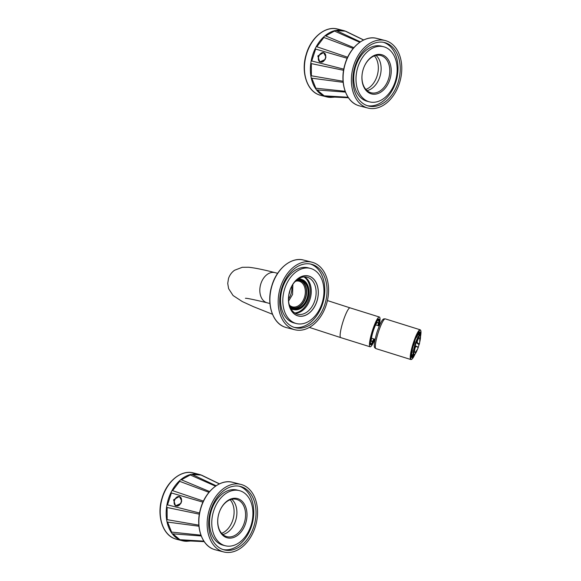 <?xml version="1.0" encoding="UTF-8"?>
<svg xmlns="http://www.w3.org/2000/svg" width="581" height="581" viewBox="0 0 581 581"><rect width="100%" height="100%" fill="white"/><g stroke="black" fill="none" stroke-linecap="round" stroke-linejoin="round"><path stroke-width="0.87" d="M312.157 268.967A28.454 19.965 104.3 0 0 310.421 268.4A28.454 19.965 104.3 0 0 284.385 289.781A28.454 19.965 104.3 0 0 294.611 322.971A28.454 19.965 -75.7 0 0 296.346 323.537A28.454 19.965 -75.7 0 0 322.382 302.164A28.454 19.965 -75.7 0 0 312.157 268.967M297.014 315.577A20.655 14.496 -75.7 0 1 288.663 295.932A20.655 14.496 -75.7 0 1 290.449 288.946A20.655 14.496 -75.7 0 1 309.753 276.367A20.655 14.496 -75.7 0 1 316.899 301.365A20.655 14.496 -75.7 0 1 297.014 315.577M310.421 268.4L308.162 267.826A28.454 19.965 104.3 0 0 282.119 289.2A28.454 19.965 104.3 0 0 292.352 322.397A28.454 19.965 -75.7 0 0 294.088 322.963L296.346 323.537M294.168 327.364A32.739 22.971 -75.7 0 0 323.21 301.721A32.739 22.971 -75.7 0 0 311.22 264.319A32.739 22.971 104.3 0 0 310.341 263.999M313.479 264.9A32.739 22.971 104.3 0 0 311.481 264.246A32.739 22.971 104.3 0 0 281.516 288.844A32.739 22.971 104.3 0 0 293.289 327.045A32.739 22.971 -75.7 0 0 295.286 327.691A32.739 22.971 -75.7 0 0 325.251 303.093A32.739 22.971 -75.7 0 0 313.479 264.9M314.125 262.902A34.845 24.446 104.3 0 0 311.997 262.205A34.845 24.446 104.3 0 0 280.115 288.387A34.845 24.446 104.3 0 0 292.635 329.042A34.845 24.446 -75.7 0 0 294.763 329.732A34.845 24.446 -75.7 0 0 326.653 303.551A34.845 24.446 -75.7 0 0 314.125 262.902M300.13 279.047A15.745 11.046 104.3 0 0 299.629 278.829A15.745 11.046 104.3 0 0 299.462 278.764M291.698 309.194A15.745 11.046 104.3 0 0 292.417 309.259M301.764 279.468A15.745 11.046 -75.7 0 0 301.241 279.243A15.745 11.046 104.3 0 0 300.283 278.924A15.745 11.046 104.3 0 0 298.641 278.691M290.936 308.86A15.745 11.046 104.3 0 0 291.531 309.128A15.745 11.046 -75.7 0 0 292.49 309.441A15.745 11.046 -75.7 0 0 294.051 309.673M303.943 276.919A19.1 13.399 -75.7 0 1 309.368 297.501A19.1 13.399 -75.7 0 1 294.749 312.956M291.96 285.823A19.1 13.399 -75.7 0 1 307.029 277.188A19.1 13.399 -75.7 0 1 308.199 277.573A19.1 13.399 -75.7 0 1 315.062 299.854A19.1 13.399 -75.7 0 1 297.581 314.198A19.1 13.399 -75.7 0 1 296.419 313.82A19.1 13.399 -75.7 0 1 288.496 299.404M297.036 315.498A20.582 14.438 104.3 0 0 298.293 315.911A20.582 14.438 104.3 0 0 317.124 300.45A20.582 14.438 104.3 0 0 309.731 276.44A20.582 14.438 104.3 0 0 308.475 276.033A20.582 14.438 104.3 0 0 289.643 291.488A20.582 14.438 104.3 0 0 297.036 315.498M304.524 276.897A19.1 13.399 -75.7 0 1 310.45 297.77A19.1 13.399 -75.7 0 1 295.242 313.261M289.614 305.962A15.121 10.611 104.3 0 0 307.472 299.738A15.121 10.611 104.3 0 0 307.901 298.547A15.121 10.611 104.3 0 0 308.78 294.625A15.121 10.611 104.3 0 0 296.092 280.601M295.38 281.277A14.808 10.393 -75.7 0 1 302.57 280.543A14.808 10.393 -75.7 0 1 307.69 298.467A14.808 10.393 -75.7 0 1 293.434 308.656A14.808 10.393 -75.7 0 1 289.316 305.032M308.78 294.582A15.593 10.937 104.3 0 0 308.787 294.545A15.593 10.937 104.3 0 0 301.532 279.41A15.593 10.937 104.3 0 0 297.523 279.432M290.311 307.676A15.593 10.937 104.3 0 0 293.826 309.622A15.593 10.937 104.3 0 0 307.443 299.811A15.593 10.937 104.3 0 0 307.458 299.774M379.059 325.948A15.593 2.615 107.4 0 0 379.4 317.03A15.593 2.615 107.4 0 0 372.559 330.153A15.593 2.615 107.4 0 0 370.09 346.792A15.593 2.615 107.4 0 0 374.898 339.268M289.977 290.413A11.693 8.207 -75.7 0 1 289.287 293.478A11.693 8.207 -75.7 0 1 288.953 294.422M291.735 286.244A13.254 9.296 104.3 0 1 290.958 294.051A13.254 9.296 -75.7 0 1 288.503 298.925M296.252 281.066A13.254 9.296 -75.7 0 1 299.019 281.182A13.254 9.296 -75.7 0 1 304.415 297.479A13.254 9.296 -75.7 0 1 292.461 306.862A13.254 9.296 -75.7 0 1 289.984 305.635M298.975 280.412A14.031 9.848 -75.7 0 1 305.461 297.821A14.031 9.848 -75.7 0 1 292.061 307.516A14.031 9.848 104.3 0 0 292.809 307.756A14.031 9.848 104.3 0 0 305.461 297.821A14.031 9.848 104.3 0 0 299.752 280.558A14.031 9.848 104.3 0 0 298.975 280.412M293.441 308.199A14.343 10.066 104.3 0 0 305.998 296.782A14.343 10.066 104.3 0 0 300.704 280.543A14.343 10.066 104.3 0 0 300.515 280.47M294.952 281.727A14.343 10.066 -75.7 0 1 301.227 280.616A14.343 10.066 -75.7 0 1 302.098 280.899A14.343 10.066 -75.7 0 1 307.255 297.639A14.343 10.066 -75.7 0 1 294.131 308.409A14.343 10.066 -75.7 0 1 293.252 308.126A14.343 10.066 -75.7 0 1 289.156 304.429M292.868 284.363L292.57 294.458L288.59 301.118M373.837 338.941A10.138 1.699 -72.6 0 1 371.455 341.279A10.138 1.699 -72.6 0 1 373.22 331.09A10.138 1.699 -72.6 0 1 377.381 322.339A10.138 1.699 -72.6 0 1 378.006 325.621M418.959 332.419L419.054 333.712A11.576 1.939 -72.6 0 1 419.613 334.162L418.073 333.915A11.344 1.903 -72.6 0 1 418.175 334.547M418.647 334.692A12.782 2.142 107.4 0 0 418.676 334.111M413.716 355.027L413.657 355.325A12.55 2.106 107.4 0 0 413.839 355.035L413.396 355.456L412.147 355.064L412.249 354.584M412.111 355.412L412.583 355.804A11.576 1.939 -72.6 0 1 412.023 355.347L411.326 356.356M413.418 345.426L413.599 345.375A11.576 1.939 -72.6 0 1 414.195 343.451A11.576 1.939 -72.6 0 1 414.841 341.563L414.761 341.294A12.55 2.106 107.4 0 0 414.064 343.335A12.55 2.106 107.4 0 0 413.418 345.426L413.273 345.404M413.607 345.368L414.834 341.577M411.944 354.49A11.344 1.903 -72.6 0 1 411.501 354.947M411.312 354.889L412.023 355.347M412.132 349.762L412.161 350.423A12.55 2.106 107.4 0 0 411.638 353.698L411.413 353.807M411.704 356.24A12.55 2.106 107.4 0 0 412.314 356.734L411.399 356.77M412.314 356.734L412.583 355.804M411.973 352.914L411.965 353.001A11.576 1.939 -72.6 0 1 412.445 349.987L411.98 352.957M411.638 353.698L411.965 353.001M416.541 337.379A11.576 1.939 -72.6 0 1 417.812 335.005L417.979 334.184A12.55 2.106 107.4 0 0 416.599 336.762L416.119 337.408M419.054 333.712L418.029 333.632M415.735 346L415.313 347.097A18.047 14.786 3.3 0 0 415.829 346.545L415.851 346.552A17.401 15.389 -143.8 0 0 415.887 346.283L415.647 346.203M415.183 347.402A18.432 1.198 18 0 1 415.241 347.431A18.2 14.91 -176.7 0 0 416.003 346.632A17.546 15.52 36.2 0 0 416.054 346.276L416.061 346.261A18.621 1.213 18 0 1 418.226 347.62A18.708 18.708 0 0 1 415.488 352.071A7.655 1.285 -72.6 0 1 414.878 352.478L414.696 352.333A7.655 1.285 -72.6 0 1 414.914 348.6L415.161 347.482A7.655 1.285 -72.6 0 1 415.183 347.402L415.313 347.097M419.576 338.004A7.655 1.285 -72.6 0 1 419.714 338.556A18.708 18.708 0 0 1 419.344 344.177A18.621 1.213 -162 0 0 417.165 342.841L417.165 342.841A17.546 14.38 -176.7 0 0 417.332 342.55L417.165 342.507A18.047 15.963 -143.8 0 0 417.064 341.708L417.143 341.359A7.655 1.285 -72.6 0 1 417.173 341.287L417.601 340.313A7.655 1.285 -72.6 0 1 419.402 337.859L419.576 338.004A18.425 15.091 -176.7 0 1 419.584 338.069L419.562 338.011M417.064 341.708L416.751 342.892L418.538 344.337M415.154 347.54L415.204 347.503A17.11 15.135 36.2 0 1 414.965 348.549A18.425 15.091 -176.7 0 1 414.914 348.6M416.904 342.427L417.143 342.5A17.401 14.256 3.3 0 1 417.042 342.732L416.802 342.652M417.122 341.475L417.202 341.388A18.2 16.094 36.2 0 1 417.332 342.55M417.601 340.313A18.425 16.29 36.2 0 1 417.616 340.393A17.11 14.024 -176.7 0 1 417.216 341.308L417.202 341.243M418.886 344.402L418.778 344.41A18.469 1.198 -162 0 0 416.984 342.964L416.751 342.892M419.613 334.162L419.932 333.269A12.55 2.106 107.4 0 0 419.322 332.782M419.17 332.485A12.782 2.142 107.4 0 1 419.417 332.485L419.932 333.269M367.802 101.305A28.454 19.965 104.3 0 0 369.538 101.871A28.454 19.965 104.3 0 0 395.574 80.498A28.454 19.965 104.3 0 0 385.348 47.301A28.454 19.965 -75.7 0 0 383.613 46.734A28.454 19.965 -75.7 0 0 357.569 68.108A28.454 19.965 -75.7 0 0 367.802 101.305M382.821 55.064A20.27 14.22 -75.7 0 1 389.836 79.597A20.27 14.22 -75.7 0 1 370.322 93.534A20.27 14.22 -75.7 0 1 362.13 74.266A20.27 14.22 -75.7 0 1 363.88 67.411A20.27 14.22 -75.7 0 1 382.821 55.064A20.27 14.22 104.3 0 0 381.586 54.665A20.27 14.22 104.3 0 0 363.038 69.894A20.27 14.22 104.3 0 0 370.322 93.534A20.27 14.22 104.3 0 0 371.564 93.94A20.27 14.22 104.3 0 0 390.105 78.711A20.27 14.22 104.3 0 0 382.821 55.064M383.613 46.734L381.347 46.153A28.454 19.965 -75.7 0 0 355.311 67.534A28.454 19.965 -75.7 0 0 365.536 100.731A28.454 19.965 104.3 0 0 367.279 101.297L369.538 101.871M367.359 105.698A32.739 22.971 104.3 0 0 396.402 80.047A32.739 22.971 104.3 0 0 384.411 42.653A32.739 22.971 -75.7 0 0 383.525 42.333M366.48 105.372A32.739 22.971 104.3 0 0 368.477 106.025A32.739 22.971 104.3 0 0 398.435 81.427A32.739 22.971 104.3 0 0 386.67 43.234A32.739 22.971 -75.7 0 0 384.673 42.58A32.739 22.971 -75.7 0 0 354.708 67.178A32.739 22.971 -75.7 0 0 366.48 105.372M365.827 107.369A34.845 24.446 104.3 0 0 367.955 108.066A34.845 24.446 104.3 0 0 399.844 81.885A34.845 24.446 104.3 0 0 387.316 41.236A34.845 24.446 -75.7 0 0 385.188 40.539A34.845 24.446 -75.7 0 0 353.306 66.721A34.845 24.446 -75.7 0 0 365.827 107.369M376.459 77.767A19.565 13.726 104.3 0 0 378.129 71.209M365.863 89.43A19.253 13.508 104.3 0 0 376.466 77.745A19.253 13.508 104.3 0 0 378.129 71.231A19.253 13.508 104.3 0 0 374.425 55.885M363.844 67.498A19.253 13.508 -75.7 0 1 380.635 55.464A19.253 13.508 -75.7 0 1 381.811 55.849A19.253 13.508 -75.7 0 1 388.733 78.312A19.253 13.508 -75.7 0 1 371.114 92.778A19.253 13.508 -75.7 0 1 369.937 92.394A19.253 13.508 -75.7 0 1 362.145 74.179M376.03 55.413A19.253 13.508 -75.7 0 1 380.301 75.254A19.253 13.508 -75.7 0 1 367.047 90.621M223.569 545.189A28.454 19.965 104.3 0 0 225.312 545.755A28.454 19.965 104.3 0 0 251.348 524.382A28.454 19.965 104.3 0 0 241.122 491.185A28.454 19.965 -75.7 0 0 239.379 490.618A28.454 19.965 -75.7 0 0 213.343 511.992A28.454 19.965 -75.7 0 0 223.569 545.189M238.595 498.956A20.27 14.22 -75.7 0 1 245.61 523.481A20.27 14.22 -75.7 0 1 226.096 537.425A20.27 14.22 -75.7 0 1 217.904 518.15A20.27 14.22 -75.7 0 1 219.654 511.302A20.27 14.22 -75.7 0 1 238.595 498.956A20.27 14.22 104.3 0 0 237.36 498.549A20.27 14.22 104.3 0 0 218.812 513.778A20.27 14.22 104.3 0 0 226.096 537.425A20.27 14.22 104.3 0 0 227.331 537.824A20.27 14.22 104.3 0 0 245.879 522.595A20.27 14.22 104.3 0 0 238.595 498.956M239.379 490.618L237.121 490.044A28.454 19.965 -75.7 0 0 211.085 511.418A28.454 19.965 -75.7 0 0 221.31 544.615A28.454 19.965 104.3 0 0 223.046 545.181L225.312 545.755M223.133 549.582A32.739 22.971 104.3 0 0 252.176 523.931A32.739 22.971 104.3 0 0 240.178 486.537A32.739 22.971 -75.7 0 0 239.299 486.217M222.247 549.256A32.739 22.971 104.3 0 0 224.251 549.909A32.739 22.971 104.3 0 0 254.209 525.311A32.739 22.971 104.3 0 0 242.444 487.118A32.739 22.971 -75.7 0 0 240.44 486.464A32.739 22.971 -75.7 0 0 210.482 511.062A32.739 22.971 -75.7 0 0 222.247 549.256M221.601 551.26A34.845 24.446 104.3 0 0 223.729 551.95A34.845 24.446 104.3 0 0 255.618 525.769A34.845 24.446 104.3 0 0 243.09 485.12A34.845 24.446 -75.7 0 0 240.962 484.423A34.845 24.446 -75.7 0 0 209.073 510.605A34.845 24.446 -75.7 0 0 221.601 551.26M232.233 521.651A19.565 13.726 104.3 0 0 233.903 515.093M221.637 533.322A19.253 13.508 104.3 0 0 232.24 521.629A19.253 13.508 104.3 0 0 233.903 515.115A19.253 13.508 104.3 0 0 230.192 499.776M219.618 511.382A19.253 13.508 -75.7 0 1 236.409 499.355A19.253 13.508 -75.7 0 1 237.585 499.733A19.253 13.508 -75.7 0 1 244.507 522.196A19.253 13.508 -75.7 0 1 226.888 536.662A19.253 13.508 -75.7 0 1 225.711 536.285A19.253 13.508 -75.7 0 1 217.919 518.063M231.804 499.297A19.253 13.508 -75.7 0 1 236.068 519.138A19.253 13.508 -75.7 0 1 222.821 534.505M348.346 97.601L325.912 96.533L330.625 97.426L334.787 97.114L348.455 97.761M337.648 29.05C325.556 25.579 310.973 37.467 306.238 54.28C300.849 71.209 306.536 90.287 318.584 94.667L320.727 95.364A34.221 24.01 -75.7 0 1 318.635 94.688A34.221 24.01 -75.7 0 1 306.332 54.759A34.221 24.01 -75.7 0 1 337.648 29.05L343.596 30.568A34.221 24.01 -75.7 0 0 312.28 56.277A34.221 24.01 -75.7 0 0 324.576 96.206A34.221 24.01 104.3 0 0 326.667 96.882A34.221 24.01 104.3 0 0 330.073 97.39A34.221 24.01 104.3 0 0 330.204 97.397M347.046 31.861A34.221 24.01 104.3 0 0 346.828 31.752A34.221 24.01 104.3 0 0 345.68 31.251A34.221 24.01 -75.7 0 0 343.596 30.568M347.554 32.108L363.699 39.966M343.16 82.328L311.823 78.203L315.817 88.218L345.158 91.275M343.582 70.294L311.322 63.612L311.38 75.784L343.073 81.253M347.184 58.274L315.628 49.073L311.743 60.983L343.785 69.146M353.197 48.441L323.886 37.453L316.819 46.756L347.663 57.236M359.748 42.282L334.467 31.054L325.621 35.913L353.851 47.671M363.604 40.009L345.274 31.149L336.399 30.59L360.343 41.868M345.463 92.088L317.03 89.953L324.169 95.829L348.113 97.245M324.169 95.829L317.03 89.953M336.399 30.59L345.274 31.149M325.621 35.913L334.467 31.054M316.819 46.756L323.886 37.453M311.743 60.983L315.628 49.073M325.171 59.48L319.761 61.956L317.792 55.95L323.617 52.588L325.941 57.047L325.171 59.48M323.82 52.682A5.069 3.595 -68.2 0 0 318.824 56.096A5.069 3.595 -68.2 0 0 320.037 62.051M311.38 75.784L311.322 63.612M315.817 88.218L311.823 78.203M334.787 97.114L325.912 96.533M204.12 541.485L181.686 540.417L186.399 541.31L190.553 540.998L204.229 541.645M193.422 472.934C181.33 469.463 166.747 481.351 162.005 498.164C156.623 515.093 162.31 534.171 174.358 538.558L176.501 539.255A34.221 24.01 -75.7 0 1 174.409 538.572A34.221 24.01 -75.7 0 1 162.106 498.643A34.221 24.01 -75.7 0 1 193.422 472.934L199.37 474.452A34.221 24.01 -75.7 0 0 168.054 500.161A34.221 24.01 -75.7 0 0 180.35 540.09A34.221 24.01 104.3 0 0 182.441 540.766A34.221 24.01 104.3 0 0 185.847 541.274A34.221 24.01 104.3 0 0 185.971 541.281M203.328 475.999L202.791 475.737A34.221 24.01 104.3 0 0 202.602 475.636A34.221 24.01 104.3 0 0 201.454 475.135A34.221 24.01 -75.7 0 0 199.37 474.452M202.791 475.737L219.473 483.85M198.934 526.212L167.597 522.087L171.591 532.102L200.932 535.166M199.356 514.178L167.096 507.496L167.154 519.668L198.84 525.137M202.958 502.158L171.402 492.957L167.51 504.874L199.559 513.03M208.971 492.325L179.66 481.337L172.593 490.64L203.437 501.12M215.522 486.166L190.241 474.946L181.395 479.797L209.625 491.562M219.378 483.893L201.048 475.033L192.173 474.474L216.117 485.752M201.237 535.972L172.804 533.837L179.943 539.713L203.887 541.136M179.943 539.713L172.804 533.837M192.173 474.474L201.048 475.033M181.395 479.797L190.241 474.946M172.593 490.64L179.66 481.337M167.51 504.874L171.402 492.957M180.945 503.364L175.535 505.84L173.566 499.834L179.391 496.472L181.715 500.931L180.945 503.364M179.594 496.566A5.069 3.595 -68.2 0 0 174.598 499.98A5.069 3.595 -68.2 0 0 175.811 505.935M167.154 519.668L167.096 507.496M171.591 532.102L167.597 522.087M190.553 540.998L181.686 540.417M303.71 260.092C291.43 256.533 276.476 268.814 271.726 286.113C266.374 303.318 272.228 322.528 284.32 326.914L286.477 327.619A34.845 24.446 -75.7 0 1 284.349 326.921A34.845 24.446 -75.7 0 1 271.828 286.273A34.845 24.446 -75.7 0 1 303.71 260.092L311.997 262.205M269.933 303.522L267.238 302.832A15.593 10.937 -75.7 0 1 260.891 283.651A15.593 10.937 -75.7 0 1 274.944 272.62L277.638 273.31M327.415 300.566L350.06 307.857A15.593 2.615 107.4 0 0 343.226 320.973A15.593 2.615 107.4 0 0 340.756 337.619L370.09 346.792M374.52 339.151A13.523 2.266 -72.6 0 1 370.242 344.025A13.523 2.266 -72.6 0 1 372.849 330.386A13.523 2.266 -72.6 0 1 378.158 319.209A13.523 2.266 -72.6 0 1 378.681 325.832M371.019 344.032A13.058 2.193 -72.6 0 1 370.424 344.242L370.199 343.197C370.17 340.379 371.056 336.108 372.857 330.393C374.687 324.939 376.314 321.373 377.737 319.688L378.224 319.318A13.058 2.193 -72.6 0 1 378.587 319.833M412.205 356.865A13.058 2.193 -72.6 0 1 411.559 357.104C410.738 356.792 411.486 352.318 413.803 343.669C415.836 337.561 417.586 333.784 419.054 332.347L419.351 332.179A13.058 2.193 -72.6 0 1 419.743 332.731M419.86 333.479A13.058 2.193 -72.6 0 1 419.823 335.063A10.443 1.75 107.4 0 0 415.233 343.85A10.443 1.75 107.4 0 0 413.585 354.998L415.371 353.691L417.674 348.782M414.159 354.962A13.45 2.259 -72.6 0 1 411.268 356.03A13.45 2.259 -72.6 0 1 413.795 343.669A13.45 2.259 -72.6 0 1 418.618 332.746A13.45 2.259 -72.6 0 1 420.266 335.426M420.535 336.486A15.28 2.564 107.4 0 0 419.409 330.64A15.28 2.564 107.4 0 0 413.519 343.516A15.28 2.564 107.4 0 0 410.702 358.23A15.28 2.564 107.4 0 0 414.987 354.236M420.535 336.515L421.007 332.455L420.789 330.458L420.179 329.783A15.593 2.615 107.4 0 0 413.178 343.4A15.593 2.615 107.4 0 0 410.876 359.545L411.755 359.341L413.084 357.809L415.001 354.214M420.179 329.783L385.268 318.867A15.593 2.615 107.4 0 0 378.267 332.485A15.593 2.615 107.4 0 0 375.958 348.629L410.876 359.545M377.512 319.957A12.782 2.142 107.4 0 1 378.267 319.615L378.979 322.07L378.485 325.774A12.47 2.092 107.4 0 0 377.766 320.298A12.47 2.092 107.4 0 0 372.871 330.901A12.47 2.092 107.4 0 0 370.591 343.044A12.47 2.092 107.4 0 0 374.317 339.086L371.455 343.814L370.286 343.916M370.206 343.313A12.782 2.142 107.4 0 0 370.634 344.025M413.331 355.434A13.058 2.193 -72.6 0 1 412.278 356.807M411.406 356.385A12.782 2.142 107.4 0 0 411.784 356.887M412.43 355.507A11.344 1.903 -72.6 0 1 412.212 355.514L412.023 355.209M418.894 333.864L418.981 333.864A11.344 1.903 -72.6 0 1 419.322 334.307M418.538 346.298A9.979 1.67 107.4 0 0 419.126 344.38L418.538 346.305A9.979 1.67 107.4 0 1 418.182 347.351L418.538 346.305M419.642 342.441A9.979 1.67 107.4 0 0 419.867 335.665A9.979 1.67 107.4 0 0 415.742 344.039A9.979 1.67 107.4 0 0 413.897 354.395A9.979 1.67 107.4 0 0 417.645 348.832M418.226 347.62L415.996 346.08A18.469 1.198 18 0 1 418.131 347.416M367.955 108.066L359.668 105.953A34.845 24.446 -75.7 0 1 357.54 105.255A34.845 24.446 -75.7 0 1 345.012 64.607A34.845 24.446 -75.7 0 1 376.902 38.426L385.188 40.539M223.729 551.95L215.442 549.837A34.845 24.446 -75.7 0 1 213.314 549.139A34.845 24.446 -75.7 0 1 200.786 508.491A34.845 24.446 -75.7 0 1 232.676 482.31L240.962 484.423M320.937 62.022A4.757 3.377 -68.2 0 0 325.287 58.71A4.757 3.377 -68.2 0 0 324.409 53.314M320.581 61.956A4.786 3.392 111.8 0 1 318.751 56.575A4.786 3.392 111.8 0 1 323.53 52.878A4.786 3.392 -68.2 0 1 325.353 58.26A4.786 3.392 -68.2 0 1 320.581 61.956M176.711 505.906A4.757 3.377 -68.2 0 0 181.061 502.594A4.757 3.377 -68.2 0 0 180.183 497.198M176.355 505.84A4.786 3.392 111.8 0 1 174.525 500.459A4.786 3.392 111.8 0 1 179.304 496.762A4.786 3.392 -68.2 0 1 181.127 502.144A4.786 3.392 -68.2 0 1 176.355 505.84M286.477 327.619L294.763 329.732M293.826 309.622L291.03 308.91M301.532 279.41L298.743 278.691M272.474 314.256L253.316 306.615L242.284 301.554L233.075 295.533L228.616 288.655L227.73 283.405L228.515 278.444C229.727 274.958 231.754 272.22 234.593 270.245L242.248 267.304L248.61 267.253C254.718 267.87 263.498 269.657 274.944 272.62M309.368 327.408L340.756 337.619M245.422 298.278L245.407 298.278C247.186 298.191 254.463 299.709 267.238 302.832M350.06 307.857L379.4 317.03M375.958 348.629L374.97 347.939C373.576 347.097 374.258 341.831 377.018 332.136C380.054 323.348 382.407 318.925 384.07 318.867L385.268 318.867M379.248 326.014L375.653 324.888M375.086 339.326L371.484 338.2M419.417 332.485L419.024 332.361M419.635 342.507L420.419 335.76L417.921 334.467M413.585 354.998L411.363 354.308M418.778 344.41L419.344 344.177M416.533 337.416L417.79 335.063M359.668 105.953L357.511 105.248C345.412 100.862 339.565 81.652 344.918 64.447C349.668 47.141 364.621 34.867 376.902 38.426M215.442 549.837L213.285 549.132C201.186 544.746 195.339 525.536 200.685 508.331C205.442 491.032 220.395 478.751 232.676 482.31M347.278 31.97L346.828 31.752M320.727 95.364L326.667 96.882M323.588 52.849C320.153 51.586 315.599 59.843 320.618 62.029C324.837 63.482 328.011 53.561 323.588 52.849M203.052 475.861L202.602 475.636M176.501 539.255L182.441 540.766M179.362 496.733C175.92 495.477 171.366 503.727 176.392 505.913C180.611 507.366 183.785 497.445 179.362 496.733"/></g></svg>
